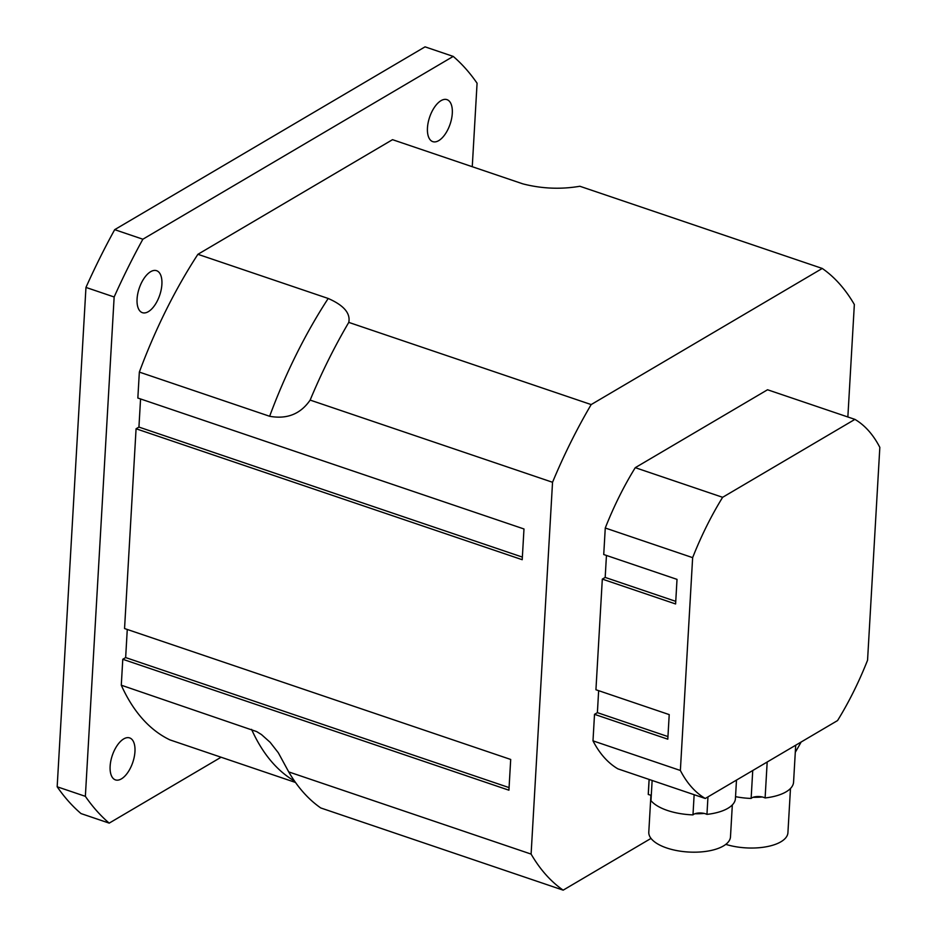 <?xml version="1.0" encoding="UTF-8"?>
<svg xmlns="http://www.w3.org/2000/svg" width="937" height="937" viewBox="0 0 937 937"><rect width="100%" height="100%" fill="white"/><g stroke="black" fill="none" stroke-linecap="round" stroke-linejoin="round"><path stroke-width="1.41" d="M427.459 127.947A22.16 10.811 -71.3 0 1 446.996 99.65A22.16 10.811 -71.3 0 1 450.123 124.106A22.16 10.811 -71.3 0 1 432.765 141.628A22.16 10.811 -71.3 0 1 427.459 127.947M110.133 766.22A22.16 10.811 -71.3 0 1 129.669 737.923A22.16 10.811 -71.3 0 1 132.785 762.378A22.16 10.811 -71.3 0 1 115.427 779.889A22.16 10.811 -71.3 0 1 110.133 766.22M137.071 298.997A22.16 10.811 -71.3 0 1 156.608 270.699A22.16 10.811 -71.3 0 1 159.723 295.155A22.16 10.811 -71.3 0 1 142.365 312.665A22.16 10.811 -71.3 0 1 137.071 298.997M57.169 786.775L85.958 287.425L114.15 296.982L85.361 796.333L57.169 786.775A426.183 207.92 108.7 0 0 81.015 813.574L109.196 823.131L221.097 757.225M472.26 166.704L477.074 83.217A426.183 207.92 108.7 0 0 453.227 56.407L142.869 239.216L114.689 229.659L425.047 46.85L453.227 56.407M114.689 229.659A426.183 207.92 108.7 0 0 85.958 287.425M142.869 239.216A426.183 207.92 108.7 0 0 114.15 296.982M85.361 796.333A426.183 207.92 108.7 0 0 109.196 823.131M295.495 782.454L169.913 739.879A320.489 156.35 -71.3 0 1 121.283 685.205L122.782 659.273L508.92 790.196L510.7 759.462L124.551 628.54L136.076 428.771L138.934 427.085L140.562 398.963M136.076 428.771L522.214 559.705L523.982 528.972L137.844 398.038L139.344 372.094A320.489 156.35 -71.3 0 1 197.906 254.302L392.521 139.672L522.811 183.851C541.715 188.712 560.736 189.52 579.874 186.264L822.264 268.45L591.177 404.573L348.775 322.387A339.241 165.498 108.7 0 0 310.147 400.087C300.531 414.037 287.027 419.436 269.633 416.274L139.344 372.094M122.782 659.273L125.652 657.575L127.268 629.453M197.906 254.302L328.196 298.47C343.774 305.298 350.637 313.274 348.775 322.387M121.283 685.205L256.644 731.574L261.482 734.573L270.149 742.315L278.336 752.798L288.713 771.901A339.241 165.498 108.7 0 0 320.782 807.963L563.172 890.15L651.016 838.404M847.856 416.988L854.345 304.513A339.241 165.498 108.7 0 0 822.264 268.45M310.147 400.087L552.537 482.274L531.103 854.087L288.713 771.901M509.072 787.595L125.652 657.575M522.366 557.093L138.934 427.085M531.103 854.087A339.241 165.498 108.7 0 0 563.172 890.15M795.29 752.282A339.241 165.498 108.7 0 0 801.158 741.999M591.177 404.573A339.241 165.498 108.7 0 0 552.537 482.274M635.263 467.668L767.544 389.757L854.919 419.378L722.638 497.301L635.263 467.668A204.571 99.802 -71.3 0 0 605.267 528.011L692.642 557.644L680.367 770.472L592.992 740.851L594.515 714.334L597.384 712.647L598.649 690.674M854.919 419.378A204.571 99.802 -71.3 0 1 879.831 447.382L867.557 660.222A204.571 99.802 -71.3 0 1 837.561 720.565L705.268 798.476L617.893 768.855A204.571 99.802 -71.3 0 1 592.992 740.851M594.515 714.334L667.8 739.188L669.217 714.603L595.932 689.749L602.315 579.113L605.185 577.426L606.45 555.442M602.315 579.113L675.6 603.967L677.018 579.371L603.733 554.528L605.267 528.011M597.384 712.647L667.952 736.576M605.185 577.426L675.753 601.355M692.642 557.644A204.571 99.802 -71.3 0 1 722.638 497.301M705.268 798.476A204.571 99.802 -71.3 0 1 680.367 770.472M652.14 780.462L650.969 800.643A43.641 18.763 3.3 0 0 692.982 814.885A8.527 3.666 -176.7 0 1 694.879 813.761A8.527 3.666 -176.7 0 1 704.144 813.421A8.527 3.666 -176.7 0 1 706.955 814.382A43.641 18.763 3.3 0 0 735.428 798.57L736.482 780.088M694.879 813.761A40.912 17.592 3.3 0 0 704.144 813.421M649.095 779.432L648.287 793.545A43.641 18.763 3.3 0 0 648.287 794.494A8.527 3.666 -176.7 0 1 651.11 795.443A8.527 3.666 -176.7 0 1 651.262 795.525M651.11 795.443A40.912 17.592 3.3 0 0 651.238 796.052M650.91 795.349L648.791 832.115A40.912 17.592 3.3 0 0 692.666 852.178A40.912 17.592 3.3 0 0 730.485 836.823L732.324 804.93M707.962 796.895L706.955 814.382M649.154 779.443L648.287 794.494M694.141 794.705L692.982 814.885M735.533 796.649A43.641 18.763 3.3 0 0 751.134 798.441A8.527 3.666 -176.7 0 1 753.032 797.317A8.527 3.666 -176.7 0 1 762.296 796.989A8.527 3.666 -176.7 0 1 765.107 797.949A43.641 18.763 3.3 0 0 793.569 782.126L795.7 745.22M753.032 797.317A40.912 17.592 3.3 0 0 762.296 796.989M725.812 844.366A40.912 17.592 3.3 0 0 750.104 848.032A40.912 17.592 3.3 0 0 787.923 832.677L790.477 788.486M767.18 762.015L765.107 797.949M752.739 770.519L751.134 798.441M269.633 416.274A320.489 156.35 -71.3 0 1 328.196 298.47M294.499 781.036A320.489 156.35 -71.3 0 1 251.573 729.384"/></g></svg>
